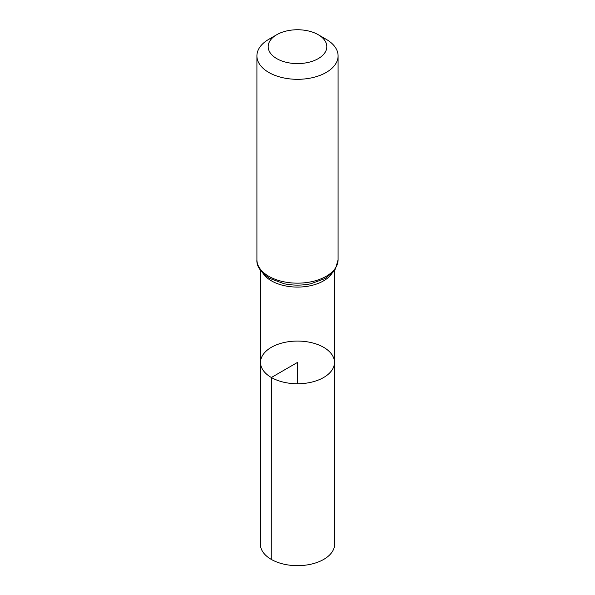 <?xml version="1.0" encoding="UTF-8"?>
<svg xmlns="http://www.w3.org/2000/svg" width="595" height="595" viewBox="0 0 595 595"><rect width="100%" height="100%" fill="white"/><g stroke="black" fill="none" stroke-linecap="round" stroke-linejoin="round"><path stroke-width="0.89" d="M271.357 377.505A36.972 21.346 180 0 1 260.528 362.407A36.972 21.346 180 0 1 297.5 341.069A36.972 21.346 180 0 1 334.472 362.407A36.972 21.346 180 0 1 311.654 382.131A36.972 21.346 180 0 1 271.357 377.505A36.972 21.346 180 0 1 260.528 362.407L260.387 544.224A37.113 21.427 180 0 0 271.261 559.389A37.113 21.427 180 0 0 311.706 564.03A37.113 21.427 180 0 0 334.613 544.224L334.472 362.407A36.972 21.346 180 0 1 311.654 382.131A36.972 21.346 180 0 1 271.357 377.505M276.772 58.637A29.311 16.92 180 0 1 276.772 34.703A29.311 16.92 180 0 1 318.228 34.703A29.311 16.92 180 0 1 318.228 58.637A29.311 16.92 180 0 1 276.772 58.637M318.228 34.703L326.201 39.315A40.586 23.436 180 0 1 338.086 55.878A40.586 23.436 180 0 1 313.029 77.528A40.586 23.436 180 0 1 268.799 72.449A40.586 23.436 180 0 1 256.914 55.878A40.586 23.436 180 0 1 268.799 39.315L276.772 34.703M297.5 383.76L297.5 362.414L271.357 377.505L271.261 559.389M332.062 273.231A36.897 21.301 180 0 1 271.409 280.84A36.897 21.301 180 0 1 262.938 273.231M268.799 276.296A40.586 23.436 180 0 1 256.914 259.725C256.341 266.024 260.625 272.257 269.758 278.415L284.053 283.726A38.742 22.365 180 0 0 310.947 283.726L325.019 278.549L333.267 271.915L335.498 268.821L338.086 259.725A40.586 23.436 180 0 1 313.029 281.375A40.586 23.436 180 0 1 268.799 276.296M260.603 270.487L260.528 362.407M334.397 270.487L334.472 362.407M256.914 55.878L256.914 259.725M338.086 55.878L338.086 259.725"/></g></svg>
